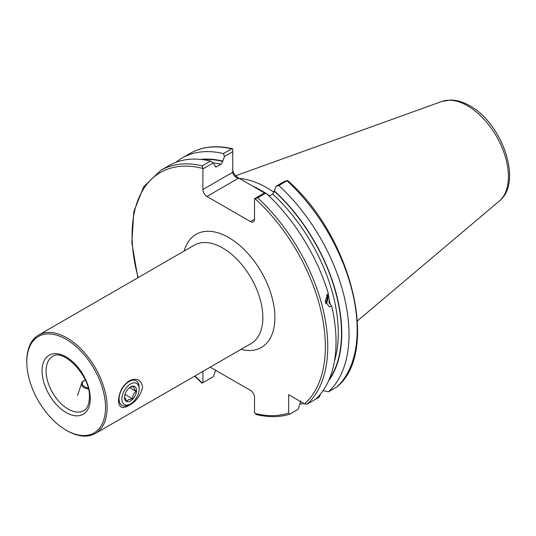 <?xml version="1.0" encoding="UTF-8"?>
<svg xmlns="http://www.w3.org/2000/svg" width="536" height="536" viewBox="0 0 536 536"><rect width="100%" height="100%" fill="white"/><g stroke="black" fill="none" stroke-linecap="round" stroke-linejoin="round"><path stroke-width="0.8" d="M129.089 380.868C136.506 377.491 141.001 379.535 142.569 386.999C140.975 395.112 136.486 401.243 129.089 405.397C122.55 409.276 119.012 407.782 118.469 400.915C119.012 392.231 122.55 385.545 129.089 380.868M105.518 407.467A55.664 32.14 -120 0 0 66.156 339.295A55.664 32.14 -120 0 0 26.8 362.014L26.8 361.09A56.796 32.79 -120 0 1 38.565 335.087A56.796 32.79 -120 0 1 82.33 350.303A56.796 32.79 -120 0 1 107.126 407.467A56.796 32.79 -120 0 1 95.361 433.463A56.796 32.79 -120 0 1 66.96 430.649L66.156 430.187A55.664 32.14 -120 0 0 105.518 407.467M265.903 193.067L257.635 197.844L254.52 198.695L264.905 192.699L265.903 193.067A138.375 79.891 60 0 1 328.3 293.413L325.104 300.971L329.211 306.706L331.724 306.27L328.97 302.639L329.305 300.334L328.186 293.487M264.811 192.752A100.889 58.25 -120 0 0 260.543 190.139A100.889 58.25 -120 0 0 252.53 186.032L238.413 177.885L238.413 178.28L206.93 196.457A5.682 3.276 60 0 1 202.91 189.503L232.731 172.284C233.093 175.165 234.989 177.168 238.413 178.28M239.337 178.414A99.187 57.265 60 0 1 266.968 187.821A99.187 57.265 60 0 1 274.09 192.35M77.579 395.186L79.14 390.697M175.801 162.368A138.375 79.891 60 0 1 181.985 158.087A138.375 79.891 60 0 1 223.458 153.571L231.626 148.854L232.731 148.827L232.731 151.681L224.457 156.458L222.715 161.416L221.107 164.277L215.747 167.038L213.295 162.904L202.91 168.894L202.91 189.503M215.633 370.289L213.502 376.54L202.91 382.657L202.91 371.374M202.91 168.894L202.206 165.838A138.375 79.891 60 0 0 160.733 170.361L169.001 165.584A138.375 79.891 60 0 1 210.474 161.061L213.295 162.904M210.815 378.094L202.91 382.657M202.206 165.838L210.474 161.061M269.159 196.129L272.71 194.072L274.318 190.89A131.863 76.132 60 0 1 328.568 380.882M331.724 306.27A138.375 79.891 60 0 1 315.523 399.287L307.255 404.057L304.522 403.869L288.656 394.71L288.656 413.028A136.673 78.906 60 0 1 255.109 413.477L256.442 414.569C268.509 417.477 279.578 417.35 289.654 414.194L288.656 413.028M320.488 394.047L319.282 397.116L311.115 401.833M303.939 403.534A138.375 79.891 60 0 1 299.818 404.037M300.79 400.968L298.13 409.33L289.862 414.1M181.985 158.087L190.153 153.376C202.28 146.516 216.417 144.981 232.55 148.774L232.731 148.827M224.457 156.458L223.458 153.571M200.705 159.42A131.863 76.132 60 0 1 222.715 161.095M232.731 169.966C233.093 172.974 234.989 175.607 238.413 177.885M269.588 195.881L268.563 195.292A100.889 58.25 -120 0 0 267.484 194.535M336.675 387.072L336.863 386.938C380.084 352.199 351.837 236.41 287.825 180.699L287.49 180.438L278.887 185.57A138.375 79.891 60 0 1 328.508 391.789L336.675 387.072A138.375 79.891 60 0 0 287.055 180.853M323.081 390.61L328.508 391.789M278.887 185.57L276.067 186.253L284.341 181.476L287.49 180.438M274.318 190.89L276.067 186.253M254.52 219.298A5.682 3.276 60 0 1 253.34 221.897A5.682 3.276 60 0 1 250.506 221.616L254.52 219.298L254.52 198.695M250.506 221.616L206.93 196.457M210.206 367.16L250.506 390.422A5.682 3.276 60 0 1 254.52 397.377L254.52 412.452L255.109 413.477M268.563 195.292L267.846 194.876M264.489 192.94L252.53 186.032M232.731 151.681L232.731 172.284M26.8 362.014A55.664 32.14 -120 0 0 66.156 430.187M131.682 383.408A12.214 7.048 120 0 0 121.96 397.551A12.214 7.048 120 0 0 129.357 404.513A12.214 7.048 120 0 0 130.516 403.93A12.214 7.048 120 0 0 139.152 388.975A12.214 7.048 120 0 0 131.682 383.408M139.152 388.975L139.152 387.347A14.197 8.201 120 0 0 136.211 380.848A14.197 8.201 120 0 0 130.469 380.875A14.197 8.201 120 0 0 120.118 393.19A14.197 8.201 120 0 0 122.014 405.444A14.197 8.201 120 0 0 127.762 405.417A14.197 8.201 120 0 0 129.116 404.74L130.516 403.93M124.506 396.995L126.744 401.169L128.841 399.514L132.486 398.757C132.647 395.742 133.833 393.297 136.037 391.414C134.295 389.203 133.565 387.555 133.839 386.483L129.993 387.327M129.705 401.317A8.522 4.918 120 0 0 136.486 391.448A8.522 4.918 120 0 0 131.333 386.597A8.522 4.918 120 0 0 130.516 386.999A8.522 4.918 120 0 0 124.493 397.437A8.522 4.918 120 0 0 129.705 401.317M129.538 387.662L136.037 391.414M124.982 394.422L132.486 398.757M327.201 294.358A7.102 5.253 -81.1 0 1 325.781 303.745M327.121 294.452A6.7 4.958 -81.1 0 1 325.734 303.637M326.538 295.202A5.682 4.201 -81.1 0 1 325.412 302.733M95.361 433.463L251.089 343.556A56.796 32.79 -120 0 0 262.854 317.553A56.796 32.79 -120 0 0 222.695 247.994A56.796 32.79 -120 0 0 194.293 245.18L38.565 335.087M184.19 251.016A65.318 37.714 60 0 1 228.718 237.555A65.318 37.714 60 0 1 274.486 310.163A65.318 37.714 60 0 1 240.986 349.392M90.256 398.657A34.076 19.678 -120 0 0 66.156 356.916A34.076 19.678 -120 0 0 42.063 370.832A34.076 19.678 -120 0 0 66.156 412.566A34.076 19.678 -120 0 0 90.256 398.657M52.548 356.527A31.242 18.036 -120 0 0 46.076 370.832A31.242 18.036 -120 0 0 59.717 402.268A31.242 18.036 -120 0 0 83.784 410.636C85.09 409.926 88.963 407.728 89.425 397.491C90.852 375.79 62.678 347.75 52.548 356.527M261.153 190.494A99.187 57.265 60 0 1 261.749 190.836A99.187 57.265 60 0 1 264.871 192.719M267.042 194.119A99.187 57.265 60 0 1 269.595 195.875M499.291 201.074C523.183 182.441 502.219 123.267 469.817 105.793C463.318 102.021 456.9 100.091 450.548 100.004L441.785 101.471A57.814 33.379 60 0 1 467.56 105.793A57.814 33.379 60 0 1 504.47 154.013A57.814 33.379 60 0 1 499.291 201.074L357.438 320.863M215.164 166.515A129.216 74.605 60 0 1 216.645 166.85M213.241 162.864A129.216 74.605 60 0 1 221.107 164.277M329.305 300.334A129.216 74.605 60 0 1 330.082 303.691M272.71 194.072A129.216 74.605 60 0 1 334.484 361.03M257.635 197.844A138.375 79.891 60 0 1 307.255 404.057M190.153 153.376A138.375 79.891 60 0 1 231.626 148.854M202.427 159.607A131.488 75.918 60 0 1 222.715 161.416M202.32 382.999A136.673 78.906 60 0 1 194.957 375.964M138.161 277.588A136.673 78.906 60 0 1 202.461 168.338M274.318 191.211A131.488 75.918 60 0 1 329.265 379.3M254.975 198.655A136.673 78.906 60 0 1 304.522 403.869M88.092 387.957A8.007 4.623 180 0 1 83.12 381.545A8.007 4.623 180 0 1 85.224 379.977M88.353 389.002A8.831 5.099 180 0 1 81.686 383.073A8.831 5.099 180 0 1 82.377 381.86M160.733 170.361L143.668 186.823L133.806 211.673L131.836 242.815L137.839 277.769M194.642 376.151L201.971 383.2M441.785 101.471L235.693 175.748M85.13 379.776L82.457 381.706L81.686 383.073L77.579 395.36"/></g></svg>
